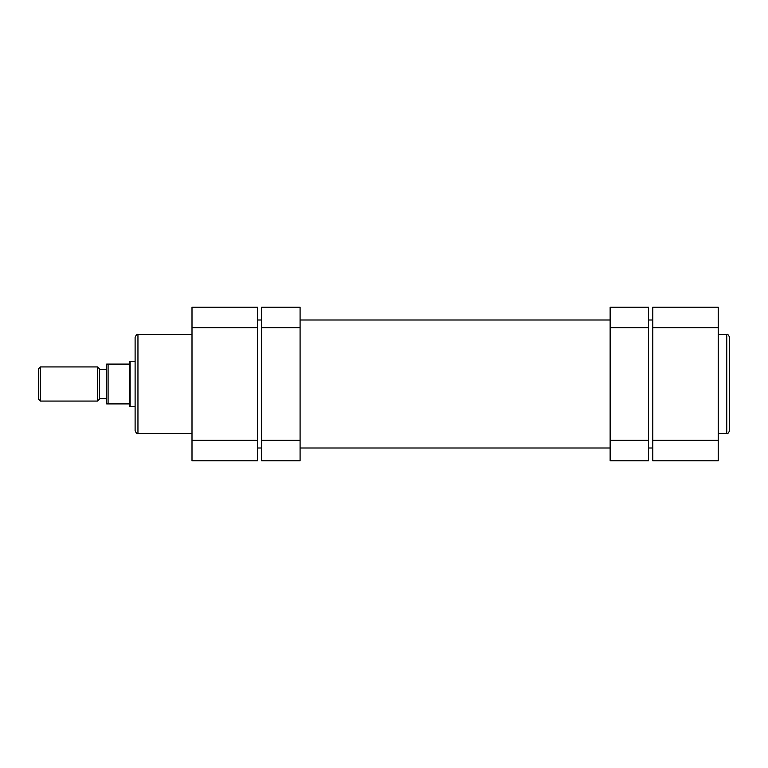 <?xml version="1.0" encoding="UTF-8"?>
<svg xmlns="http://www.w3.org/2000/svg" width="768" height="768" viewBox="0 0 768 768"><rect width="100%" height="100%" fill="white"/><g stroke="black" fill="none" stroke-linecap="round" stroke-linejoin="round"><path stroke-width="1.15" d="M38.4 368.928L40.387 366.931L40.387 401.069L38.4 399.072L38.4 368.928M97.565 401.069L97.565 366.931L99.552 368.928L99.552 399.072L97.565 401.069L40.387 401.069M135.11 406.752L130.138 406.752L130.138 361.248L135.11 361.248M106.666 403.91L106.666 364.09L108.086 364.09L108.086 403.91L106.666 403.91L129.418 403.91L129.418 361.958L130.138 361.248M129.418 403.91L129.418 406.042L130.138 406.752M106.666 398.65L99.552 398.65M106.666 369.35L99.552 369.35M97.565 366.931L40.387 366.931M129.418 364.09L106.666 364.09M729.6 384L729.6 430.646C728.39 433.277 727.44 434.227 726.758 433.498L726.758 334.502C727.44 333.773 728.39 334.723 729.6 337.354L729.6 384L729.6 337.354M652.8 327.677L652.8 440.323L718.224 440.323L718.224 327.677L652.8 327.677L652.8 307.2L718.224 307.2L718.224 327.677M718.224 440.323L718.224 460.8L652.8 460.8L652.8 440.323M135.11 430.646L135.11 337.354C136.147 334.858 137.098 333.917 137.952 334.502L137.952 433.498C137.098 434.083 136.147 433.142 135.11 430.646M257.424 307.2L257.424 460.8L192 460.8L192 307.2L257.424 307.2M261.686 440.323L300.086 440.323L300.086 460.8L261.686 460.8L261.686 307.2L300.086 307.2L300.086 327.677L261.686 327.677M300.086 440.323L300.086 327.677M648.538 327.677L610.138 327.677L610.138 307.2L648.538 307.2L648.538 460.8L610.138 460.8L610.138 440.323L648.538 440.323M610.138 327.677L610.138 440.323M257.424 327.677L192 327.677M192 440.323L257.424 440.323M652.8 448.003L648.538 448.003M610.138 448.003L300.086 448.003M261.686 448.003L257.424 448.003M652.8 319.997L648.538 319.997M610.138 319.997L300.086 319.997M261.686 319.997L257.424 319.997M718.224 433.498L726.758 433.498M718.224 334.502L726.758 334.502M192 433.498L137.952 433.498M192 334.502L137.952 334.502"/></g></svg>
